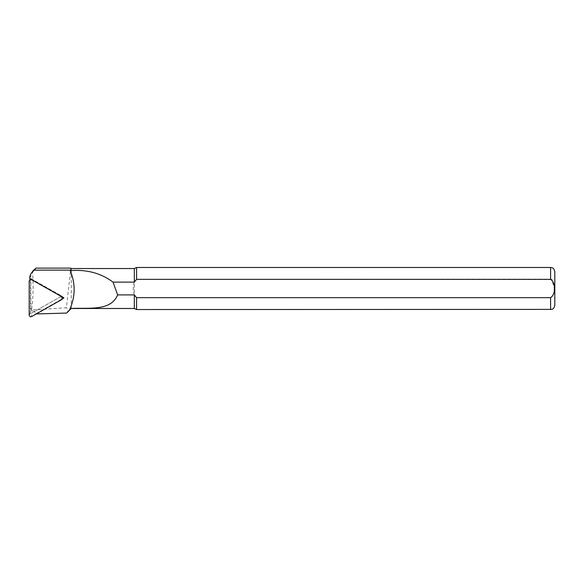 <?xml version="1.0" encoding="UTF-8"?>
<svg xmlns="http://www.w3.org/2000/svg" width="584" height="584" viewBox="0 0 584 584"><rect width="100%" height="100%" fill="white"/><g stroke="black" fill="none" stroke-linecap="round" stroke-linejoin="round"><path stroke-width="0.44" stroke-dasharray="2.92 2.19" d="M29.777 278.568L30.85 278.568L30.85 310.104A1.292 1.263 180 0 0 32.186 311.367L34.858 311.279L35.507 313.944L62.481 298.709M33.222 270.575L32.5 273.283C33.616 281.853 33.135 300.366 31.58 308.863L32.171 309.965L66.401 307.768L70.825 268.114M66.664 313.06C68.372 311.236 68.284 309.469 66.401 307.768M40.858 313.944L35.142 313.922M36.281 313.944L35.507 313.944M71.248 308.483L71.248 268.538M136.576 309.535L136.576 297.672L134.32 294.905L134.32 308.483M550.595 309.535L550.595 297.672L553.712 293.788L554.238 288.511L552.004 279.926M551.471 279.561L136.576 279.342L136.576 267.487M136.576 279.342L134.32 282.116L134.32 268.538M134.32 282.116C132.926 286.379 132.926 290.642 134.32 294.905L134.32 282.116M30.85 278.568L61.809 296.059L63.955 297.877M61.809 296.059L34.858 311.279M31.105 313.396A0.453 0.445 180 0 1 30.426 313.009L30.426 279.101A0.453 0.445 0 0 1 31.105 278.721L61.13 295.672A0.453 0.445 0 0 1 61.13 296.438L31.105 313.396L31.726 316.513M32.171 309.965L32.186 311.367M29.777 277.904L32.5 273.283M31.58 308.863L30.85 310.104M550.595 279.342L550.595 267.487M61.13 296.438L61.743 299.563M61.13 295.672L61.67 296.584M31.105 278.721L31.646 279.627M30.426 279.101L29.2 281.181M30.426 313.009L29.2 315.09M61.276 295.803L61.955 296.745"/><path stroke-width="0.88" d="M36.281 313.944L66.664 313.06L69.321 310.411C75.489 297.117 75.723 283.7 70.029 270.144L34.288 270.144L32.193 272.188A8.256 8.074 180 0 0 29.777 277.904L29.777 278.568L63.955 297.877L62.481 298.709M34.288 270.144L36.004 268.114L33.222 270.575M71.248 270.575L70.825 268.114L71.248 270.575C87.271 269.487 101.193 273.334 113.026 282.116L134.32 282.116L136.576 279.342L550.595 279.342C555.859 282.671 555.844 294.402 550.595 297.672L136.576 297.672L136.576 309.535L551.639 309.396C551.99 309.126 553.844 309.549 554.8 305.33L554.8 271.691L554.8 305.33M550.595 309.535L550.595 297.672L136.576 297.672L134.32 294.905L117.639 294.905C110.748 311.527 88.622 307.556 71.248 308.469L67.78 311.951M71.248 308.469L69.321 310.403M134.32 294.905L134.32 308.483L136.576 309.535M552.004 279.926L551.471 279.561M71.248 268.538L134.32 268.538L136.576 267.487L136.576 279.342M134.32 268.538L134.32 282.116M113.026 282.116L117.639 294.905M70.825 270.144L70.036 270.144M70.825 268.114L36.004 268.114M31.726 316.513L61.743 299.563A1.679 1.643 180 0 0 61.743 296.716L31.726 279.758A1.679 1.643 180 0 0 29.2 281.181L29.2 315.09A1.679 1.643 0 0 0 31.726 316.513M32.193 272.188L33.726 270.02M136.576 267.487L550.595 267.487L550.595 279.342M550.595 267.487L551.639 267.618C551.99 267.895 553.844 267.465 554.8 271.691M71.248 308.483L134.32 308.483M33.157 270.655L31.295 273.239M61.955 296.745L62.276 297.19M30.441 278.948L29.507 280.232"/></g></svg>
